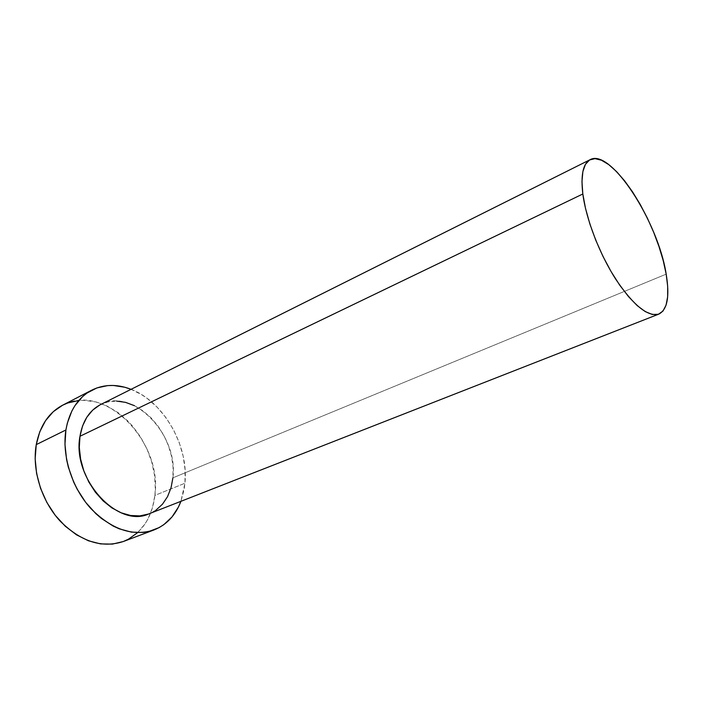 <?xml version="1.0" encoding="UTF-8"?>
<svg xmlns="http://www.w3.org/2000/svg" width="703" height="703" viewBox="0 0 703 703"><rect width="100%" height="100%" fill="white"/><g stroke="black" fill="none" stroke-linecap="round" stroke-linejoin="round"><path stroke-width="0.53" stroke-dasharray="3.52 2.64" d="M149.203 513.744C162.938 507.628 170.838 495.659 172.903 477.838L666.18 274.144L172.903 477.838C178.764 435.271 133.06 386.887 100.626 404.55M123.394 541.486L123.289 541.53C141.523 533.612 152.059 518.234 154.888 495.395L184.951 483.225L180.908 501.327L184.081 489.657L184.951 483.225L154.888 495.395C162.718 441.862 104.809 381.931 62.629 405.2M131.074 389.321C163.79 401.668 188.922 446.018 184.951 483.225L185.1 469.859L183.175 456.177L179.247 442.635L173.465 429.674L166.013 417.714L157.129 407.142L147.085 398.329L141.725 394.691L131.074 389.321M99.756 404.998L107.823 401.958L116.513 401.088M134.458 405.684L143.052 410.904L151.004 417.802L158.043 426.123L163.94 435.561L168.509 445.807L171.594 456.511L173.079 467.31L172.903 477.838M156.04 510.07L148.395 514.051M137.542 532.698L144.941 524.043L147.946 519.007L152.454 507.786L154.888 495.395L155.31 488.893L154.581 475.58L151.795 462.196L147.068 449.191L140.556 436.985L132.454 425.974L127.893 421.035L117.919 412.512L107.076 406.053L95.722 401.923L84.237 400.341L78.587 400.543"/><path stroke-width="1.05" d="M148.395 514.051L139.827 515.905L130.644 515.51L121.224 512.83L111.935 507.926L103.192 500.949L95.362 492.188L88.815 482.003L83.824 470.817L80.617 459.129L79.316 447.451L79.975 436.273L582.831 193.984C580.616 174.933 583.059 163.491 590.16 159.651C610.714 147.938 658.219 221.893 666.18 274.144C669.845 296.315 667.411 309.636 658.869 314.092C647.867 317.115 633.5 305.497 615.766 279.249C599.474 253.862 586.082 219.037 582.831 193.984L79.975 436.273C71.724 478.848 118.113 528.964 149.203 513.744L658.825 314.109M91.821 390.13L62.629 405.2C48.735 412.626 39.948 425.754 36.257 444.612C31.872 469.709 41.398 500.685 60.001 520.949C80.766 541.609 101.865 548.472 123.28 541.53L154.019 529.939C132.735 536.811 111.575 529.579 90.555 508.234C71.706 487.328 61.811 455.553 65.906 429.981L36.257 444.612L65.906 429.981C69.386 410.789 78.024 397.503 91.821 390.13C104.035 384.181 117.111 383.908 131.074 389.321L124.818 387.248L113.35 385.464L107.7 385.596L96.873 387.933L87.014 393.039L82.585 396.597L74.966 405.605L71.864 410.983L67.312 423.224L65.906 429.981L64.966 444.41L66.583 459.534L68.34 467.152L73.666 482.065L77.181 489.191L85.696 502.381L95.872 513.673L101.434 518.462L113.183 526.072L119.246 528.823L131.399 532.127L143.184 532.452L148.79 531.53L159.168 527.584L163.843 524.631L171.998 516.951L178.334 507.223L180.908 501.327C175.574 515.317 166.62 524.851 154.019 529.939M590.116 159.678L100.626 404.55C89.509 410.35 82.629 420.93 79.975 436.273L82.523 426.071L86.812 417.257L92.655 410.157L99.756 404.998M116.513 401.088L125.503 402.353L134.458 405.684M172.903 477.838L171.049 487.733L167.551 496.626L162.498 504.174L156.04 510.07M78.587 400.543L67.716 402.977L62.602 405.218L53.305 411.668L45.581 420.605L39.799 431.721L36.257 444.612L35.159 458.751L36.6 473.541L40.554 488.33L46.855 502.452L55.212 515.273L65.256 526.213L76.504 534.834L88.464 540.792L100.591 543.902L112.392 544.104L123.289 541.53M123.394 541.486L128.464 539.175L137.542 532.698M666.18 274.144L663.263 260.795L659.045 246.7L653.685 232.306L647.349 218.079L640.24 204.468L632.586 191.919L624.624 180.847L616.61 171.646L608.824 164.678L601.54 160.258L595.046 158.632L589.606 159.959L585.476 164.291L582.875 171.558L581.961 181.576L582.831 193.984L585.485 208.299L589.852 223.923L595.749 240.154L602.919 256.261L611.039 271.49L619.721 285.172L628.579 296.692L637.208 305.612L645.249 311.596L652.384 314.487L658.351 314.285L662.955 311.086L666.075 305.137L667.648 296.736L667.665 286.27L666.18 274.144"/></g></svg>
